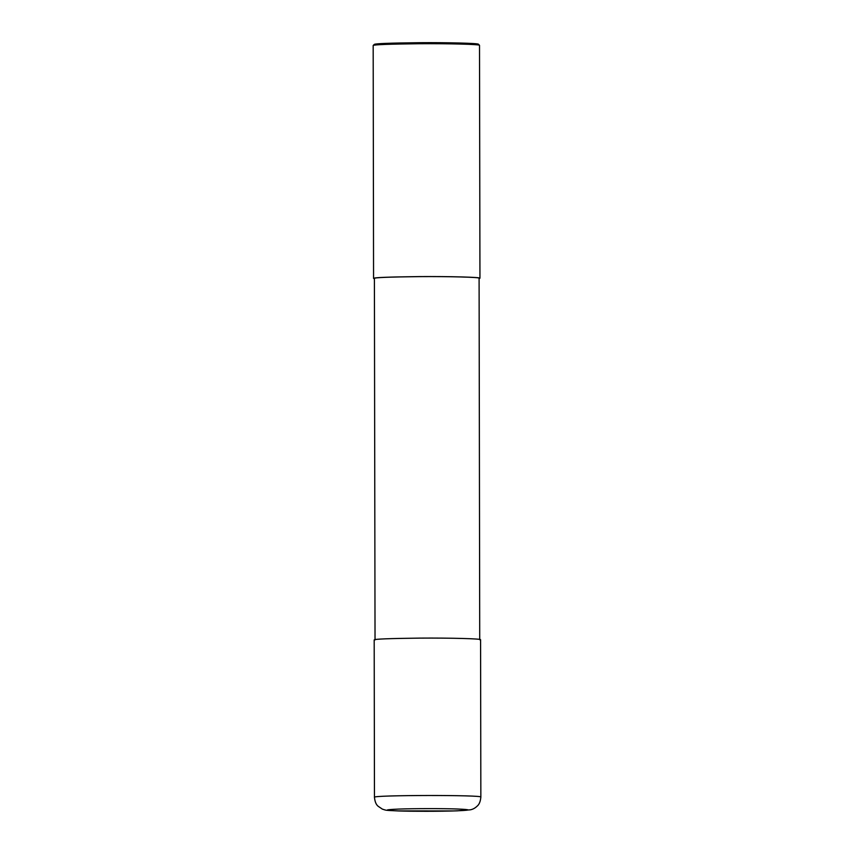 <?xml version="1.0" encoding="UTF-8"?>
<svg xmlns="http://www.w3.org/2000/svg" width="854" height="854" viewBox="0 0 854 854"><rect width="100%" height="100%" fill="white"/><g stroke="black" fill="none" stroke-linecap="round" stroke-linejoin="round"><path stroke-width="1.28" d="M397.911 810.916L453.474 810.937C471.419 810.307 472.732 809.656 457.402 809.005C442.682 808.471 413.934 808.514 398.743 809.08C383.521 809.731 383.531 810.35 398.775 810.937M480.845 797.102L480.578 639.742C482.04 638.717 449.748 637.874 420.04 638.109C389.221 638.472 373.935 639.07 374.191 639.924L374.458 797.294C374.885 801.639 376.112 804.639 378.162 806.283L382.357 809.122C386.819 810.425 383.756 810.254 398.359 810.937C411.297 811.407 439.543 811.46 457.296 810.83L470.17 809.838C472.7 809.432 475.027 808.183 477.183 806.112C479.222 804.457 480.45 801.458 480.845 797.102C484.133 794.839 371.17 795.031 374.458 797.294M479.724 639.742L479.094 278.223C480.535 277.219 448.756 276.386 419.527 276.621C389.2 276.974 374.159 277.571 374.404 278.404L375.034 639.924M479.094 278.532L479.948 278.223C481.41 277.198 449.108 276.354 419.41 276.589C388.591 276.952 373.305 277.55 373.561 278.404L374.404 278.714M479.948 278.223L479.51 45.305C479.863 44.312 448.307 43.501 419.335 43.725C389.146 44.066 373.764 44.654 373.177 45.486L373.561 278.404M479.51 45.305L478.443 44.248C478.795 43.266 447.87 42.476 419.474 42.7C389.894 43.031 374.821 43.607 374.244 44.429L373.177 45.486"/></g></svg>
